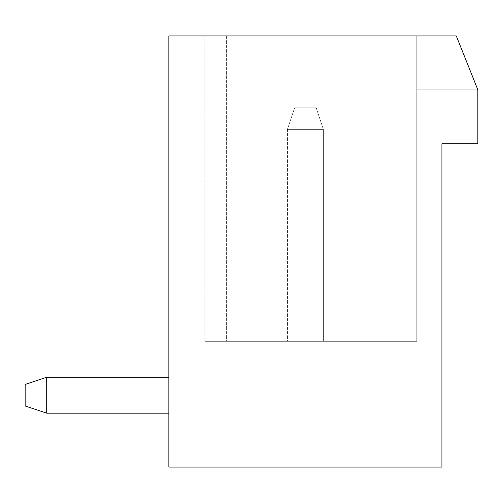 <?xml version="1.0" encoding="UTF-8"?>
<svg xmlns="http://www.w3.org/2000/svg" width="503" height="503" viewBox="0 0 503 503"><rect width="100%" height="100%" fill="white"/><g stroke="black" fill="none" stroke-linecap="round" stroke-linejoin="round"><path stroke-width="0.38" stroke-dasharray="2.52 1.89" d="M441.923 467.073L168.863 467.073L168.863 35.927L456.29 35.927L477.85 89.823L477.85 143.713L441.923 143.713L441.923 467.073M168.863 413.177L46.71 413.177L168.863 413.177L46.71 413.177L168.863 413.177L46.71 413.177L168.863 413.177L46.71 413.177L168.863 413.177L46.71 413.177L168.863 413.177L46.71 413.177L168.863 413.177L46.71 413.177L168.863 413.177L46.71 413.177L168.863 413.177L46.71 413.177L168.863 413.177L168.863 377.25L168.863 413.177L168.863 377.25L168.863 413.177L168.863 377.25L168.863 413.177L168.863 377.25L168.863 413.177L168.863 377.25L168.863 413.177L168.863 377.25L168.863 413.177L168.863 377.25L168.863 413.177L168.863 377.25L168.863 413.177L168.863 377.25L168.863 413.177L168.863 377.25L168.863 413.177L46.71 413.177L46.71 377.25L168.863 377.25M456.29 35.927L226.35 35.927L416.773 35.927L416.773 341.323L204.79 341.323L416.773 341.323L416.773 35.927L416.773 89.823L416.773 35.927L416.773 89.823L416.773 35.927L416.773 89.823L416.773 35.927L416.773 89.823L416.773 35.927L416.773 89.823L416.773 35.927L416.773 89.823L416.773 35.927L416.773 89.823L416.773 35.927L416.773 89.823L416.773 35.927L416.773 89.823L416.773 35.927L416.773 89.823L416.773 35.927L456.29 35.927L477.85 89.823L456.29 35.927L477.85 89.823L416.773 89.823L477.85 89.823L416.773 89.823L477.85 89.823L456.29 35.927L477.85 89.823L416.773 89.823L477.85 89.823L456.29 35.927L477.85 89.823L416.773 89.823L477.85 89.823L456.29 35.927L477.85 89.823L456.29 35.927L477.85 89.823L416.773 89.823L477.85 89.823L416.773 89.823L477.85 89.823L456.29 35.927L477.85 89.823L456.29 35.927L477.85 89.823L416.773 89.823L477.85 89.823L416.773 89.823L477.85 89.823L456.29 35.927L477.85 89.823L456.29 35.927L477.85 89.823L416.773 89.823L477.85 89.823L416.773 89.823L477.85 89.823L456.29 35.927L416.773 35.927L456.29 35.927M226.35 35.927L204.79 35.927L226.35 35.927L204.79 35.927L226.35 35.927L204.79 35.927L226.35 35.927L204.79 35.927L226.35 35.927L204.79 35.927L226.35 35.927L204.79 35.927L226.35 35.927L204.79 35.927L226.35 35.927L204.79 35.927L226.35 35.927L204.79 35.927L226.35 35.927L204.79 35.927L226.35 35.927L226.35 341.323L226.35 35.927M46.71 413.177L25.15 405.99L25.15 384.437L25.15 405.99L46.71 413.177L25.15 405.99L25.15 384.437L25.15 405.99L46.71 413.177L25.15 405.99L25.15 384.437L25.15 405.99L46.71 413.177L25.15 405.99L25.15 384.437L25.15 405.99L46.71 413.177L25.15 405.99L25.15 384.437L25.15 405.99L46.71 413.177L25.15 405.99L25.15 384.437L25.15 405.99L46.71 413.177L25.15 405.99L25.15 384.437L25.15 405.99L46.71 413.177L25.15 405.99L25.15 384.437L25.15 405.99L25.15 384.437L25.15 405.99L46.71 413.177L46.71 377.25L46.71 413.177L46.71 377.25L46.71 413.177L46.71 377.25L46.71 413.177L46.71 377.25L46.71 413.177L46.71 377.25L46.71 413.177L46.71 377.25L46.71 413.177L46.71 377.25L46.71 413.177L46.71 377.25L46.71 413.177L46.71 377.25L46.71 413.177L25.15 405.99L46.71 413.177L25.15 405.99L25.15 384.437L46.71 377.25M287.427 341.323L323.36 341.323L287.427 341.323L323.36 341.323L287.427 341.323L323.36 341.323L287.427 341.323L323.36 341.323L287.427 341.323L323.36 341.323L287.427 341.323L323.36 341.323L287.427 341.323L323.36 341.323L287.427 341.323L323.36 341.323L287.427 341.323L323.36 341.323L287.427 341.323L323.36 341.323L287.427 341.323L287.427 129.34L323.36 129.34L323.36 341.323L323.36 129.34L323.36 341.323L323.36 129.34L323.36 341.323L323.36 129.34L323.36 341.323L323.36 129.34L323.36 341.323L323.36 129.34L323.36 341.323L323.36 129.34L323.36 341.323L323.36 129.34L323.36 341.323L323.36 129.34L323.36 341.323L323.36 129.34L323.36 341.323L323.36 129.34L287.427 129.34L323.36 129.34L287.427 129.34L323.36 129.34L287.427 129.34L323.36 129.34L287.427 129.34L323.36 129.34L287.427 129.34L323.36 129.34L287.427 129.34L323.36 129.34L287.427 129.34L323.36 129.34L287.427 129.34L323.36 129.34L287.427 129.34L323.36 129.34L287.427 129.34L287.427 341.323M294.613 107.787L287.427 129.34L294.613 107.787L316.173 107.787L323.36 129.34L316.173 107.787L323.36 129.34L316.173 107.787L323.36 129.34L316.173 107.787L323.36 129.34L316.173 107.787L323.36 129.34L316.173 107.787L323.36 129.34L316.173 107.787L323.36 129.34L316.173 107.787L323.36 129.34L316.173 107.787L323.36 129.34L316.173 107.787L323.36 129.34L316.173 107.787L294.613 107.787L316.173 107.787L294.613 107.787L287.427 129.34L294.613 107.787L316.173 107.787L294.613 107.787L287.427 129.34L294.613 107.787L287.427 129.34L294.613 107.787L316.173 107.787L294.613 107.787L316.173 107.787L294.613 107.787L287.427 129.34L294.613 107.787L316.173 107.787L294.613 107.787L287.427 129.34L294.613 107.787L287.427 129.34L294.613 107.787L316.173 107.787L294.613 107.787L287.427 129.34L294.613 107.787L316.173 107.787L294.613 107.787L316.173 107.787L294.613 107.787L287.427 129.34L294.613 107.787L287.427 129.34L294.613 107.787L316.173 107.787L294.613 107.787M204.79 341.323L204.79 35.927L204.79 341.323"/><path stroke-width="0.75" d="M441.923 467.073L168.863 467.073L168.863 35.927L456.29 35.927L477.85 89.823L477.85 143.713L441.923 143.713L441.923 467.073M168.863 413.177L46.71 413.177L46.71 377.25L168.863 377.25M46.71 377.25L25.15 384.437L25.15 405.99L46.71 413.177"/></g></svg>
